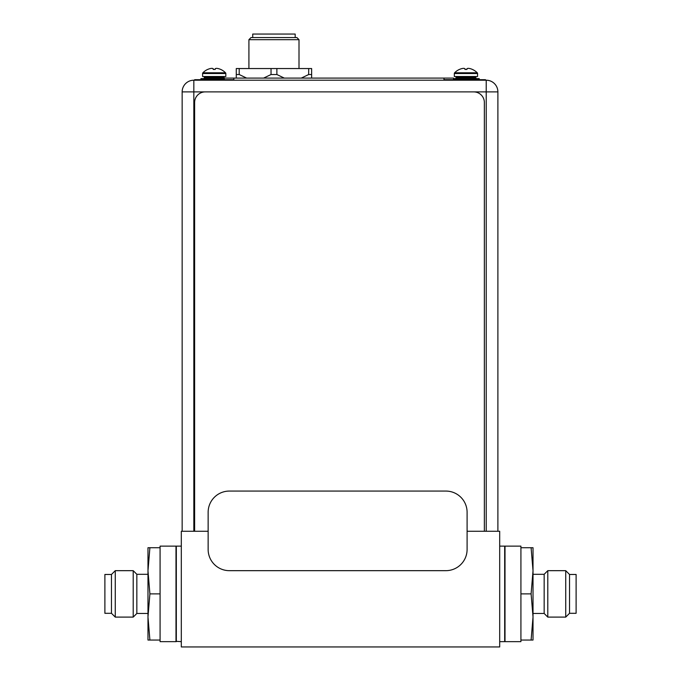<?xml version="1.0" encoding="UTF-8"?>
<svg xmlns="http://www.w3.org/2000/svg" width="681" height="681" viewBox="0 0 681 681"><rect width="100%" height="100%" fill="white"/><g stroke="black" fill="none" stroke-linecap="round" stroke-linejoin="round"><path stroke-width="1.02" d="M467.098 531.265L499.692 531.265L499.692 646.95L181.308 646.95L181.308 531.265L208.139 531.265M499.692 641.647L504.681 641.647L504.681 546.128L499.692 546.128M181.308 641.647L175.996 641.323M181.308 546.128L176.319 546.128L176.319 641.647M202.58 76.502L225.828 76.502L225.828 73.531L202.58 73.531L202.58 76.502M202.887 72.79A15.799 15.799 132.1 0 1 207.731 69.402L207.807 69.402A15.765 15.765 0 0 1 209.748 68.687A15.493 13.416 90 0 1 211.936 68.338A15.493 7.746 90 0 1 213.196 68.687L213.196 69.428L215.213 69.428L215.213 68.687A15.493 7.746 -90 0 1 216.473 68.338A15.493 13.416 -90 0 1 218.661 68.687A15.765 15.765 0 0 1 220.601 69.402L220.678 69.402A15.799 15.799 12.1 0 1 225.522 72.79L202.887 72.79A1.064 1.064 0 0 0 202.58 73.531M225.522 72.79A1.064 1.064 0 0 1 225.828 73.531M213.196 69.428L214.209 69.402M205.134 76.502A0.851 0.851 0 0 0 204.283 77.353L204.283 77.779A0.851 0.851 0 0 1 203.432 78.621M223.283 76.502A0.851 0.851 0 0 1 224.126 77.353L224.126 77.779A0.851 0.851 0 0 0 224.304 78.298M224.304 78.621L200.938 78.621L200.938 79.686M454.321 76.502L477.568 76.502L477.568 73.531L454.321 73.531L454.321 76.502M454.627 72.79A15.799 15.799 132.1 0 1 459.471 69.402L459.547 69.402A15.765 15.765 0 0 1 461.488 68.687A15.493 13.416 90 0 1 463.676 68.338A15.493 7.746 90 0 1 464.936 68.687L464.936 69.428L466.953 69.428L466.953 68.687A15.493 7.746 -90 0 1 468.213 68.338A15.493 13.416 -90 0 1 470.401 68.687A15.765 15.765 0 0 1 472.342 69.402L472.401 69.428A15.799 15.799 12.1 0 1 477.262 72.79L454.627 72.79A1.064 1.064 0 0 0 454.321 73.531M477.262 72.79A1.064 1.064 0 0 1 477.568 73.531M464.936 69.428L465.949 69.402M456.874 76.502A0.851 0.851 0 0 0 456.023 77.353L456.023 77.779A0.851 0.851 0 0 1 455.172 78.621M475.023 76.502A0.851 0.851 0 0 1 475.866 77.353L475.866 77.779A0.851 0.851 0 0 0 476.717 78.621M479.211 79.686L479.211 78.621L453.546 78.621M194.621 531.265L194.621 102.508A10.615 10.615 0 0 1 205.236 91.892L473.746 91.892A10.615 10.615 0 0 1 484.361 102.508L484.361 531.265M182.15 531.265L182.15 91.892A11.671 11.671 0 0 1 193.83 80.213L486.217 80.213A11.671 11.671 0 0 1 497.888 91.892L497.888 531.265M453.546 79.686L453.546 78.094L224.304 78.094L224.304 79.686M224.304 80.213L233.855 80.213L233.855 78.094M443.995 78.094L443.995 80.213L453.546 80.213M445.876 570.669L229.369 570.669A21.23 21.23 0 0 1 208.139 549.439L208.139 512.299A21.23 21.23 0 0 1 229.369 491.069L445.876 491.069A21.23 21.23 0 0 1 467.098 512.299L467.098 549.439A21.23 21.23 0 0 1 445.876 570.669M485.476 80.213L485.476 79.686L443.995 79.686M233.855 79.686L194.681 79.686L194.681 80.213M248.914 68.543L248.914 39.677L299.002 39.677L299.002 68.543M299.002 39.677L296.882 37.549L251.034 37.549L248.914 39.677M252.728 37.549L252.728 34.05L295.179 34.05L295.179 37.549M301.274 78.094L308.714 74.527L311.634 74.527L311.634 78.094L311.634 68.543L236.281 68.543L236.281 74.527L239.201 74.527L246.633 78.094M239.201 68.543L239.201 74.527M263.598 78.094L271.038 74.527L276.878 74.527L284.309 78.094M236.281 74.527L236.281 78.094L236.281 74.527M308.714 68.543L308.663 74.561M276.878 68.543L276.878 74.527M271.038 74.527L271.038 68.543M147.981 574.304L136.838 574.304L136.838 613.462L147.981 613.462M136.838 613.462L133.204 617.105L133.204 570.669L136.838 574.304M111.471 574.466L111.471 613.309L104.891 613.309L104.891 574.466L111.471 574.466L115.268 570.669L115.268 617.105L133.204 617.105M175.996 546.128L175.996 641.647L160.078 641.647L160.078 546.128L175.996 546.128M149.897 593.883L147.981 616.969L147.981 640.055L149.897 640.055L147.981 616.969L147.981 570.806L149.897 547.72L147.981 547.72L147.981 570.806L149.897 593.883L160.078 593.883M149.897 547.72L160.078 547.72M149.897 640.055L160.078 640.055M533.019 613.462L544.162 613.462L544.162 574.304L533.019 574.304M544.162 574.304L547.796 570.669L547.796 617.105L544.162 613.462M569.529 613.309L569.529 574.466L576.109 574.466L576.109 613.309L569.529 613.309L565.732 617.105L565.732 570.669L547.796 570.669M505.004 641.647L505.004 546.128L520.922 546.128L520.922 641.647L505.004 641.647M531.103 593.883L533.019 570.806L533.019 547.72L531.103 547.72L533.019 570.806L533.019 616.969L531.103 640.055L533.019 640.055L533.019 616.969L531.103 593.883L520.922 593.883M531.103 640.055L520.922 640.055M531.103 547.72L520.922 547.72M224.126 77.353L204.283 77.353M204.283 77.779L224.126 77.779M475.866 77.353L456.023 77.353M456.023 77.779L475.866 77.779M497.888 91.892L182.15 91.892A11.671 11.671 0 0 1 193.83 80.213L193.83 531.265M486.217 531.265L486.217 80.213M482.293 80.213L482.293 79.686M197.865 79.686L197.865 80.213M115.268 570.669L133.204 570.669M111.471 613.309L115.268 617.105M565.732 617.105L547.796 617.105M569.529 574.466L565.732 570.669"/></g></svg>
